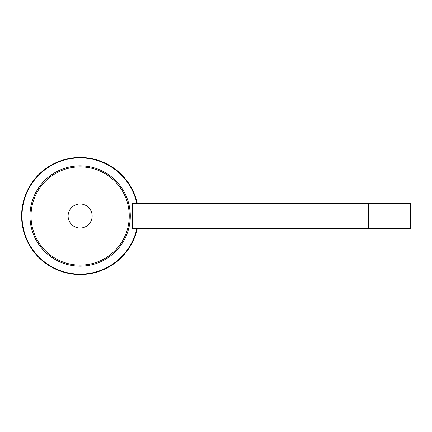 <?xml version="1.0" encoding="UTF-8"?>
<svg xmlns="http://www.w3.org/2000/svg" width="432" height="432" viewBox="0 0 432 432"><rect width="100%" height="100%" fill="white"/><g stroke="black" fill="none" stroke-linecap="round" stroke-linejoin="round"><path stroke-width="0.65" d="M368.593 203.456L132.305 203.456L132.305 228.544L368.593 228.544L368.593 203.456L410.4 203.456L410.4 228.544L368.593 228.544M136.868 203.456A58.109 58.109 0 0 0 22.016 216A58.109 58.109 0 0 0 136.868 228.544M137.3 228.544A58.531 58.531 0 0 1 21.6 216A58.531 58.531 0 0 1 137.3 203.456M29.959 216A50.166 50.166 0 0 0 80.131 266.166A50.166 50.166 0 0 0 130.297 216A50.166 50.166 0 0 0 80.131 165.834A50.166 50.166 0 0 0 29.959 216M80.131 265.124A49.124 49.124 0 0 0 129.249 216A49.124 49.124 0 0 0 80.131 166.876A49.124 49.124 0 0 0 31.007 216A49.124 49.124 0 0 0 80.131 265.124M80.131 228.02A12.02 12.02 0 0 0 92.151 216A12.02 12.02 0 0 0 80.131 203.98A12.02 12.02 0 0 0 68.11 216A12.02 12.02 0 0 0 80.131 228.02"/></g></svg>
